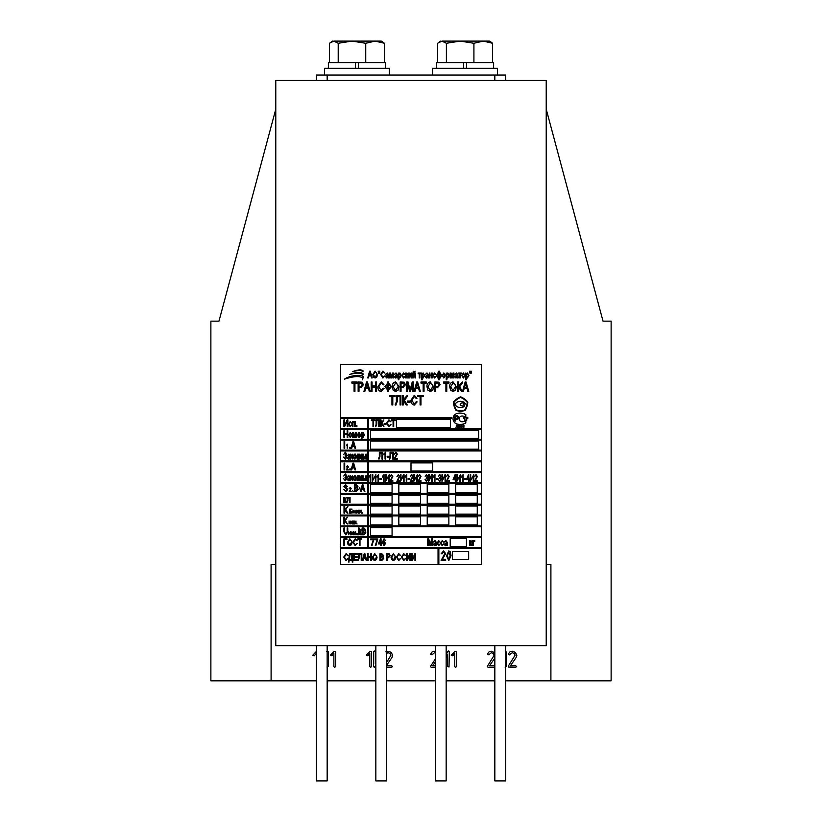 <?xml version="1.0" encoding="UTF-8"?>
<svg xmlns="http://www.w3.org/2000/svg" width="822" height="822" viewBox="0 0 822 822"><rect width="100%" height="100%" fill="white"/><g stroke="black" fill="none" stroke-linecap="round" stroke-linejoin="round"><path stroke-width="1.23" d="M546.219 564.55L550.904 564.55L550.904 680.832L611.126 680.832L611.126 321.145L603.019 321.145L546.219 109.192M275.781 109.192L218.981 321.145L210.874 321.145L210.874 680.832L271.096 680.832L271.096 564.55L275.781 564.55M271.096 680.832L316.347 680.832M327.166 680.832L375.839 680.832M386.659 680.832L435.341 680.832M446.161 680.832L494.834 680.832M505.653 680.832L550.904 680.832M275.781 80.453L275.781 645.681L546.219 645.681L546.219 80.453L275.781 80.453M316.501 667.197L316.234 653.449L314.261 655.812L312.75 655.247L316.347 651.435M326.724 651.507L327.475 650.983L328.43 651.836L328.43 666.426L326.951 667.032M335.623 651.918L335.623 666.58L334.636 667.372L333.876 666.58L333.876 653.449L331.903 655.812L330.393 655.247L334.061 651.363L335.623 651.918M371.554 651.918L371.554 666.58L370.578 667.372L369.818 666.58L369.818 653.449L367.835 655.812L366.335 655.247L369.992 651.363L371.554 651.918M375.839 665.204L374.257 667.31L373.517 666.457L373.517 651.764L374.277 650.983L375.264 651.764L375.264 663.611L375.839 662.213M386.659 665.789L391.529 665.789L392.536 666.55L391.529 667.31L386.659 667.31M385.816 651.836L388.015 651.199L391.19 652.349L392.68 655.278L391.889 657.621L386.659 665.245M386.659 662.368L390.943 655.226L390.08 653.469L388.107 652.719L386.659 653.284M435.341 661.916L432.68 665.789L435.341 665.789M435.341 652.853L434.499 652.719L431.951 654.826L430.594 654.189L432.208 651.836L435.341 651.271M435.341 667.31L431.19 667.31L430.42 666.488L435.341 658.967M446.161 654.99L447.61 651.507L448.36 650.983L449.315 651.836L449.018 667.012L447.569 666.416L447.569 654.538L446.161 657.949M456.498 651.918L456.498 666.58L455.522 667.372L454.761 666.58L454.761 653.449L452.778 655.812L451.278 655.247L454.936 651.363L456.498 651.918M494.834 667.31L488.032 667.31L487.261 666.488L494.186 655.226L493.323 653.469L491.351 652.719L488.802 654.826L487.477 653.952L489.059 651.836L491.248 651.199L494.834 652.73M494.834 658.052L489.532 665.789L494.834 665.789M505.211 650.983L506.167 651.836L506.167 666.426L505.181 667.197M516.678 666.55L515.682 667.31L508.386 667.063L508.253 666.159L515.096 655.226L514.233 653.469L512.26 652.719L509.208 654.959L508.386 653.952L509.969 651.836L512.157 651.199L515.343 652.349L516.833 655.278L516.041 657.621L510.441 665.789L515.682 665.789L516.678 666.55M505.653 645.681L505.653 780.9L494.834 780.9L494.834 645.681M327.166 645.681L327.166 780.9L316.347 780.9L316.347 645.681M386.659 645.681L386.659 780.9L375.839 780.9L375.839 645.681M446.161 645.681L446.161 780.9L435.341 780.9L435.341 645.681M316.347 80.453L316.347 75.038L505.653 75.038L505.653 80.453M365.739 62.595L365.739 43.278L375.089 41.1L384.429 43.278L382.549 41.85L384.429 43.278L382.549 41.85L384.429 43.278L384.429 62.595M338.212 62.595L338.212 43.278L351.98 41.1L365.739 43.278M358.33 68.277L358.33 62.595L355.494 62.595L355.494 68.277M329.386 62.595L329.386 43.278L333.804 41.1L338.212 43.278M333.804 41.1L381.254 41.1L382.549 41.85M358.33 62.595L385.446 62.595L385.446 68.277M328.379 68.277L328.379 62.595L355.494 62.595M324.454 75.038L324.454 68.277L389.361 68.277L389.361 75.038M455.665 417.658A0.914 0.914 0 0 1 456.58 416.744A0.914 0.914 0 0 1 457.494 417.658A0.914 0.914 0 0 1 456.128 418.439L456.128 419.549A1.952 1.952 0 0 0 458.512 417.956A1.952 1.952 0 0 0 456.734 415.706A1.952 1.952 0 0 0 454.628 417.658L454.628 420.391A0.688 0.688 0 0 0 455.676 420.987L455.676 417.679A0.914 0.914 0 0 1 455.665 417.658M459.2 418.891A2.877 2.877 0 0 1 462.467 416.035A7.059 7.059 0 0 1 465.797 417.062L465.797 414.637A11.344 11.344 0 0 0 457.166 413.466A5.435 5.435 0 0 0 457.166 424.029A11.344 11.344 0 0 0 465.797 422.97L465.797 420.556A7.059 7.059 0 0 1 462.467 421.748A2.877 2.877 0 0 1 459.2 418.891M455.624 404.424A2.476 2.476 0 0 0 457.083 406.685A7.429 7.429 0 0 0 464.235 406.52L464.235 405.678A3.709 3.709 0 0 1 460.998 405.565A1.223 1.223 0 0 1 460.998 403.283A3.709 3.709 0 0 1 464.235 403.17L464.235 402.338A7.429 7.429 0 0 0 457.083 402.174A2.476 2.476 0 0 0 455.624 404.424M362.42 379.785L362.841 378.264C360.334 375.757 354.231 376.044 344.51 379.148C349.175 375.315 363.971 373.887 363.232 377.339L362.42 379.785M363.221 370.989C361.649 369.325 358.022 369.551 352.34 371.688C358.217 370.177 361.721 370.167 362.862 371.657L363.221 370.989M363.314 374.072C361.259 371.688 356.717 371.811 349.699 374.442C357.015 372.613 361.423 372.756 362.944 374.883L363.314 374.072M340.688 483.408L340.688 564.55L481.312 564.55L481.312 364.413L340.688 364.413L340.688 483.408L367.732 483.408L367.732 493.416L340.688 493.416M368.369 377.935L367.732 377.935L369.602 371.174L370.249 371.174L372.212 377.935L371.565 377.935L371.03 375.921L368.903 375.921L368.369 377.935M369.109 375.13L370.825 375.13L369.972 371.883L369.109 375.13M373.342 376.969L372.736 374.647L375.109 371.092L377.473 374.565L376.866 376.99L375.109 378.028L373.342 376.969M373.352 374.657L375.099 377.236L376.856 374.544L376.599 373.013L375.109 371.883L373.352 374.657M378.654 373.548L378.182 371.174L378.788 371.174L378.654 373.548M379.702 373.548L379.23 371.174L379.846 371.174L379.702 373.548M382.908 377.236L385.025 375.746L382.929 378.028L380.637 374.513L382.98 371.092L384.943 373.106L382.96 371.883L381.254 374.513L382.908 377.236M388.272 377.935L388.097 377.257L386.782 378.028L385.549 376.651L388.097 374.781L387.224 373.64L385.641 374.421L387.306 372.931L388.714 374.781L388.888 377.935L388.272 377.935M388.097 375.479L386.165 376.61L386.926 377.319L388.097 375.479M389.597 377.935L389.597 373.024L390.573 373.024L391.478 376.969L392.526 373.024L393.461 373.024L393.461 377.935L392.844 377.935L392.844 373.897L391.765 377.935L391.159 377.935L390.203 373.815L390.203 377.935L389.597 377.935M396.964 377.935L396.79 377.257L395.474 378.028L394.241 376.651L396.79 374.781L395.916 373.64L394.334 374.421L395.999 372.931L397.406 374.781L397.581 377.935L396.964 377.935M396.79 375.479L394.858 376.61L395.618 377.319L396.79 375.479M398.896 379.785L398.29 379.785L398.29 373.024L398.814 373.733L399.872 372.931L401.444 375.438L399.862 378.028L398.896 377.39L398.896 379.785M398.793 375.52L399.811 377.319L400.828 375.469L399.811 373.64L398.793 375.52M403.52 377.319L405.051 376.178L403.52 378.028L401.886 375.479L403.53 372.931L404.958 374.513L403.53 373.64L402.503 375.459L403.52 377.319M405.657 377.935L405.657 373.024L406.274 373.024L406.274 375.13L408.123 373.024L406.849 375.356L408.298 377.935L407.62 377.935L406.274 375.572L406.274 377.935L405.657 377.935M408.74 377.935L408.74 373.024L409.346 373.024L409.346 376.753L411.051 373.024L411.719 373.024L411.719 377.935L411.103 377.935L411.103 374.205L409.397 377.935L408.74 377.935M412.603 377.935L412.603 373.024L413.209 373.024L413.209 376.753L414.915 373.024L415.583 373.024L415.583 377.935L414.966 377.935L414.966 374.205L413.261 377.935L412.603 377.935M414.113 371.791L415.141 371.174L414.134 372.407L413.127 371.174L414.113 371.791M418.131 373.722L418.131 373.024L421.028 373.024L421.028 373.722L419.888 373.722L419.888 377.935L419.271 377.935L419.271 373.722L418.131 373.722M422.169 379.785L421.552 379.785L421.552 373.024L422.076 373.733L423.145 372.931L424.717 375.438L423.125 378.028L422.169 377.39L422.169 379.785M422.066 375.52L423.083 377.319L424.101 375.469L423.083 373.64L422.066 375.52M427.964 377.935L427.789 377.257L426.474 378.028L425.241 376.651L427.789 374.781L426.906 373.64L425.334 374.421L426.998 372.931L428.406 374.781L428.581 377.935L427.964 377.935M427.789 375.479L425.858 376.61L426.618 377.319L427.789 375.479M429.279 377.935L429.279 373.024L429.896 373.024L429.896 375.038L431.653 375.038L431.653 373.024L432.269 373.024L432.269 377.935L431.653 377.935L431.653 375.746L429.896 375.746L429.896 377.935L429.279 377.935M434.509 377.319L436.04 376.178L434.509 378.028L432.886 375.479L434.53 372.931L435.958 374.513L434.53 373.64L433.492 375.459L434.509 377.319M439.38 375.551L440.16 377.319L441.044 375.438L440.181 373.64L439.38 375.551M438.763 373.537L438.763 371.174L439.38 371.174L439.38 373.537L440.284 372.931L441.661 375.469L440.263 378.028L439.38 377.473L439.38 379.785L438.763 379.785L438.763 377.473L437.89 378.028L436.482 375.428L437.89 372.931L438.763 373.537M437.099 375.479L437.982 377.319L438.773 375.541L437.941 373.64L437.099 375.479M443.818 378.028L442.102 375.479L443.818 372.931L445.524 375.428L443.818 378.028M442.719 375.479L443.829 377.319L444.908 375.479L443.798 373.64L442.719 375.479M446.839 379.785L446.233 379.785L446.233 373.024L446.757 373.733L447.815 372.931L449.387 375.438L447.805 378.028L446.839 377.39L446.839 379.785M446.736 375.52L447.754 377.319L448.771 375.469L447.754 373.64L446.736 375.52M450.096 377.935L450.096 373.024L451.062 373.024L451.977 376.969L453.025 373.024L453.96 373.024L453.96 377.935L453.343 377.935L453.343 373.897L452.264 377.935L451.658 377.935L450.703 373.815L450.703 377.935L450.096 377.935M457.464 377.935L457.289 377.257L455.974 378.028L454.741 376.651L457.289 374.781L456.416 373.64L454.833 374.421L456.498 372.931L457.905 374.781L458.08 377.935L457.464 377.935M457.289 375.479L455.357 376.61L456.118 377.319L457.289 375.479M458.522 373.722L458.522 373.024L461.419 373.024L461.419 373.722L460.279 373.722L460.279 377.935L459.662 377.935L459.662 373.722L458.522 373.722M463.392 378.028L461.687 375.479L463.392 372.931L465.108 375.428L463.392 378.028M462.293 375.479L463.413 377.319L464.492 375.479L463.382 373.64L462.293 375.479M466.423 379.785L465.807 379.785L465.807 373.024L466.331 373.733L467.399 372.931L468.972 375.438L467.379 378.028L466.423 377.39L466.423 379.785M466.321 375.52L467.338 377.319L468.355 375.469L467.338 373.64L466.321 375.52M470.061 373.548L469.588 371.174L470.194 371.174L470.061 373.548M471.109 373.548L470.636 371.174L471.253 371.174L471.109 373.548M354.94 391.457L354.087 391.457L354.087 383.103L351.867 383.103L351.867 381.994L357.159 381.994L357.159 383.103L354.94 383.103L354.94 391.457M358.998 391.457L358.145 391.457L358.145 381.994L362.112 382.179L363.427 384.737L360.796 387.645L358.998 387.645L358.998 391.457M358.998 386.546L360.868 386.546L362.564 384.788L360.848 383.103L358.998 383.103L358.998 386.546M364.824 391.457L363.92 391.457L366.54 381.994L367.444 381.994L370.188 391.457L369.284 391.457L368.544 388.631L365.564 388.631L364.824 391.457M365.852 387.522L368.246 387.522L367.054 382.98L365.852 387.522M372.027 391.457L371.174 391.457L371.174 381.994L372.027 381.994L372.027 385.929L375.716 385.929L375.716 381.994L376.579 381.994L376.579 391.457L375.716 391.457L375.716 387.039L372.027 387.039L372.027 391.457M381.12 390.481L383.216 388.138L384.08 388.385L381.141 391.58C378.798 390.964 377.73 389.32 377.935 386.669L381.213 381.87L383.956 384.696L383.093 384.943L381.182 382.98L378.788 386.669L381.12 390.481M388.631 384.203L388.631 389.001L390.594 386.607L388.631 384.203M384.819 386.597L387.768 383.103L387.768 381.994L388.631 381.994L388.631 383.103L391.457 386.597L388.631 390.111L388.631 391.457L387.768 391.457L387.768 390.111L384.819 386.597M387.768 384.203L385.672 386.607L387.768 389.001L387.768 384.203M393.163 390.101L392.31 386.854C392.125 384.172 393.235 382.507 395.639 381.87L398.958 386.741L398.095 390.142L395.639 391.58L393.163 390.101M393.173 386.864L395.629 390.481L398.095 386.71L397.725 384.573L395.649 382.98L393.173 386.864M401.044 391.457L400.18 391.457L400.18 381.994L404.157 382.179L405.472 384.737L402.842 387.645L401.044 387.645L401.044 391.457M401.044 386.546L402.914 386.546L404.609 384.788L402.893 383.103L401.044 383.103L401.044 386.546M407.558 391.457L406.695 391.457L406.695 381.994L408.061 381.994L410.075 390.101L412.223 381.994L413.456 381.994L413.456 391.457L412.603 391.457L412.603 383.494L410.486 391.457L409.654 391.457L407.558 383.031L407.558 391.457M414.976 391.457L414.072 391.457L416.692 381.994L417.597 381.994L420.34 391.457L419.446 391.457L418.696 388.631L415.716 388.631L414.976 391.457M416.014 387.522L418.408 387.522L417.206 382.98L416.014 387.522M424.029 391.457L423.166 391.457L423.166 383.103L420.956 383.103L420.956 381.994L426.248 381.994L426.248 383.103L424.029 383.103L424.029 391.457M427.83 390.101L426.978 386.854C426.793 384.172 427.902 382.507 430.307 381.87L433.615 386.741L432.762 390.142L430.296 391.58L427.83 390.101M427.841 386.864L430.296 390.481L432.762 386.71L432.393 384.573L430.307 382.98L427.841 386.864M435.711 391.457L434.848 391.457L434.848 381.994L438.825 382.179L440.13 384.737L437.51 387.645L435.711 387.645L435.711 391.457M435.711 386.546L437.571 386.546L439.277 384.788L437.561 383.103L435.711 383.103L435.711 386.546M446.767 391.457L445.914 391.457L445.914 383.103L443.695 383.103L443.695 381.994L448.987 381.994L448.987 383.103L446.767 383.103L446.767 391.457M450.569 390.101L449.726 386.854C449.531 384.172 450.641 382.507 453.045 381.87L456.364 386.741L455.501 390.142L453.045 391.58L450.569 390.101M450.579 386.864L453.035 390.481L455.501 386.71L455.131 384.573L453.056 382.98L450.579 386.864M457.587 391.457L457.587 381.994L458.45 381.994L458.45 386.176L462.385 381.994L462.385 383.103L459.59 386.772L462.509 391.457L461.532 391.457L458.553 387.285L458.45 391.457L457.587 391.457M463.413 391.457L462.519 391.488L465.129 381.994L466.033 381.994L468.776 391.457L467.872 391.457L467.132 388.631L464.153 388.631L463.413 391.457M465.242 384.768L464.44 387.522L466.834 387.522L465.642 382.98L465.242 384.768M392.803 404.979L391.95 404.979L391.95 396.625L389.731 396.625L389.731 395.516L395.022 395.516L395.022 396.625L392.803 396.625L392.803 404.979M396.368 402.174L396.368 395.516L400.92 395.516L400.92 404.979L400.057 404.979L400.057 396.625L397.232 396.625L397.232 401.485L395.885 405.102L395.146 404.979L395.31 403.879L396.368 402.174M402.4 404.979L402.4 395.516L403.253 395.516L403.253 399.698L407.188 395.516L407.188 396.625L404.403 400.293L407.311 404.979L406.335 404.979L403.366 400.807L403.253 404.979L402.4 404.979M410.137 402.153L407.558 402.153L407.558 401.054L410.137 401.054L410.137 402.153M414.185 404.003L416.281 401.66L417.144 401.907L414.206 405.102C411.873 404.486 410.805 402.842 411 400.191L414.278 395.392L417.021 398.218L416.158 398.465L414.247 396.502L411.863 400.191L414.185 404.003M420.956 404.979L420.093 404.979L420.093 396.625L417.884 396.625L417.884 395.516L423.166 395.516L423.166 396.625L420.956 396.625L420.956 404.979M340.688 537.496L367.732 537.496L367.732 547.503L340.688 547.503M340.688 548.315L438.044 548.315L438.044 564.55M438.856 564.55L438.856 548.315L481.312 548.315M481.312 547.503L368.544 547.503L368.544 537.496L481.312 537.496M481.312 536.684L368.544 536.684L368.544 526.686L481.312 526.686M481.312 525.875L368.544 525.875L368.544 515.867L481.312 515.867M481.312 515.055L368.544 515.055L368.544 505.047L481.312 505.047M481.312 504.235L368.544 504.235L368.544 494.228L481.312 494.228M481.312 493.416L368.544 493.416L368.544 483.408L481.312 483.408M481.312 482.596L368.544 482.596L368.544 472.599L481.312 472.599M481.312 471.787L368.544 471.787L368.544 461.779L481.312 461.779M481.312 460.967L368.544 460.967L368.544 450.959L481.312 450.959M481.312 450.148L368.544 450.148L368.544 440.14L481.312 440.14M481.312 439.328L368.544 439.328L368.544 429.32L481.312 429.32M481.312 428.509L368.544 428.509L368.544 418.501L451.566 418.501L451.566 417.689L340.688 417.689M340.688 418.501L367.732 418.501L367.732 428.509L340.688 428.509M340.688 429.32L367.732 429.32L367.732 439.328L340.688 439.328M340.688 440.14L367.732 440.14L367.732 450.148L340.688 450.148M340.688 450.959L367.732 450.959L367.732 460.967L340.688 460.967M340.688 461.779L367.732 461.779L367.732 471.787L340.688 471.787M340.688 472.599L367.732 472.599L367.732 482.596L340.688 482.596M340.688 494.228L367.732 494.228L367.732 504.235L340.688 504.235M340.688 505.047L367.732 505.047L367.732 515.055L340.688 515.055M340.688 515.867L367.732 515.867L367.732 525.875L340.688 525.875M340.688 526.686L367.732 526.686L367.732 536.684L340.688 536.684M343.915 426.618L343.915 419.857L344.531 419.857L344.531 425.334L347.182 419.857L347.87 419.857L347.87 426.618L347.254 426.618L347.254 421.141L344.593 426.618L343.915 426.618M350.203 426.002L351.734 424.861L350.203 426.71L348.569 424.152L350.213 421.614L351.641 423.196L350.213 422.313L349.186 424.142L350.203 426.002M352.35 426.618L352.35 421.696L355.248 421.696L355.248 426.618L354.631 426.618L354.631 422.405L352.957 422.405L352.957 426.618L352.35 426.618M356.912 426.618L356.296 426.618L356.296 425.652L356.912 425.652L356.912 426.618M373.599 426.618L372.983 426.618L372.983 420.648L371.4 420.648L371.4 419.857L375.171 419.857L375.171 420.648L373.599 420.648L373.599 426.618M376.137 424.614L376.137 419.857L379.394 419.857L379.394 426.618L378.778 426.618L378.778 420.648L376.753 420.648L376.753 424.121L375.788 426.71L375.377 425.827L376.137 424.614M380.442 426.618L380.442 419.857L381.059 419.857L381.059 422.847L383.864 419.857L381.881 423.268L383.956 426.618L381.131 423.628L381.059 426.618L380.442 426.618M385.97 424.594L384.131 424.594L384.131 423.813L385.97 423.813L385.97 424.594M388.868 425.919L390.984 424.419L388.878 426.71L386.587 423.196L388.94 419.765L390.892 421.789L388.909 420.556L387.203 423.196L388.868 425.919M393.707 426.618L393.091 426.618L393.091 420.648L391.508 420.648L391.508 419.857L395.279 419.857L395.279 420.648L393.707 420.648L393.707 426.618M344.531 437.438L343.915 437.438L343.915 430.677L344.531 430.677L344.531 433.482L347.161 433.482L347.161 430.677L347.778 430.677L347.778 437.438L347.161 437.438L347.161 434.273L344.531 434.273L344.531 437.438M350.285 437.52L348.569 434.982L350.285 432.434L351.991 434.93L350.285 437.52M349.186 434.972L350.295 436.821L351.384 434.972L350.264 433.132L349.186 434.972M352.7 437.438L352.7 432.516L353.676 432.516L354.58 436.472L355.628 432.516L356.563 432.516L356.563 437.438L355.947 437.438L355.947 433.4L354.868 437.438L354.261 437.438L353.316 433.307L353.316 437.438L352.7 437.438M358.998 436.821L360.601 435.948L358.998 437.52L357.262 435.023L359.009 432.434L360.694 434.941L357.878 435.157L358.998 436.821M359.009 433.132L357.919 434.448L360.077 434.448L359.009 433.132M362.009 439.277L361.392 439.277L361.392 432.516L361.916 433.225L362.985 432.434L364.547 434.941L362.964 437.52L362.009 436.883L362.009 439.277M361.906 435.023L362.923 436.821L363.941 434.961L362.913 433.132L361.906 435.023M344.706 448.257L344.089 448.257L344.089 441.496L344.706 441.496L344.706 448.257M350.419 448.257L349.802 448.257L349.802 447.291L350.419 447.291L350.419 448.257M351.765 448.257L351.117 448.257L352.987 441.496L353.635 441.496L355.597 448.257L354.95 448.257L354.416 446.233L352.289 446.233L351.765 448.257M352.494 445.442L354.21 445.442L353.357 442.195L352.494 445.442M347.583 444.147L347.213 448.257L347.213 445.041L346.483 445.195L347.583 444.147M345.291 459.159L343.647 457.104L345.312 458.368L346.37 457.166L344.973 455.994L346.196 454.104L345.312 453.014L343.74 454.402L345.312 452.223L346.73 454.063L346.196 455.532L346.905 457.145L345.291 459.159M349.802 459.066L349.627 458.399L348.436 459.159L347.336 457.782L349.627 455.912L348.826 454.772L347.429 455.563L348.908 454.063L350.151 455.912L350.326 459.066L349.802 459.066M349.627 456.611L347.87 457.741L348.559 458.46L349.627 456.611M352.258 454.155L352.782 456.261L354.539 454.155L353.326 456.487L354.631 459.066L352.782 456.703L352.782 459.066L352.258 456.703L350.419 459.066L351.713 456.487L350.501 454.155L352.258 456.261L352.258 454.155M355.063 459.066L355.063 454.155L355.597 454.155L355.597 457.926L357.611 454.155L357.611 459.066L357.087 459.066L357.087 455.296L355.063 459.066M358.495 459.066L358.495 454.155L359.306 454.155L360.2 458.101L361.135 454.155L361.916 454.155L361.916 459.066L361.392 459.066L361.392 455.028L359.964 459.066L359.019 454.946L359.019 459.066L358.495 459.066M362.708 459.066L362.708 454.155L363.232 454.155L363.232 456.087L365.338 457.587L364.064 459.066L362.708 459.066M363.232 458.368L364.814 457.587L363.232 456.785L363.232 458.368M366.396 459.066L365.872 459.066L365.872 454.155L366.396 454.155L366.396 459.066M344.706 469.886L344.089 469.886L344.089 463.125L344.706 463.125L344.706 469.886M350.419 469.886L349.802 469.886L349.802 468.92L350.419 468.92L350.419 469.886M351.765 469.886L351.117 469.886L352.987 463.125L353.635 463.125L355.597 469.886L354.95 469.886L354.416 467.872L352.289 467.872L351.765 469.886M352.494 467.081L354.21 467.081L353.357 463.834L352.494 467.081M346.853 469.413L348.425 469.886L346.268 469.886L348.004 466.906L347.387 466.197L346.319 466.988L347.398 465.776L348.425 466.917L346.853 469.413M345.291 480.798L343.647 478.733L345.312 480.007L346.37 478.805L344.973 477.633L346.196 475.743L345.312 474.643L343.74 476.03L345.312 473.862L346.73 475.702L346.196 477.171L346.905 478.784L345.291 480.798M349.802 480.706L349.627 480.027L348.436 480.798L347.336 479.411L349.627 477.541L348.826 476.4L347.429 477.192L348.908 475.702L350.151 477.551L350.326 480.706L349.802 480.706M349.627 478.25L347.87 479.38L348.559 480.089L349.627 478.25M352.258 475.794L352.782 477.901L354.539 475.794L353.326 478.127L354.631 480.706L352.782 478.332L352.782 480.706L352.258 478.332L350.419 480.706L351.713 478.127L350.501 475.794L352.258 477.901L352.258 475.794M355.063 480.706L355.063 475.794L355.597 475.794L355.597 479.565L357.611 475.794L357.611 480.706L357.087 480.706L357.087 476.935L355.063 480.706M358.495 480.706L358.495 475.794L359.306 475.794L360.2 479.74L361.135 475.794L361.916 475.794L361.916 480.706L361.392 480.706L361.392 476.668L359.964 480.706L359.019 476.575L359.019 480.706L358.495 480.706M362.708 480.706L362.708 475.794L363.232 475.794L363.232 477.726L365.338 479.226L364.064 480.706L362.708 480.706M363.232 480.007L364.814 479.226L363.232 478.425L363.232 480.007M366.396 480.706L365.872 480.706L365.872 475.794L366.396 475.794L366.396 480.706M345.774 491.618L343.74 489.326L345.836 490.826L347.079 489.665L343.915 486.532L345.661 484.672L347.511 486.696L345.682 485.463L344.726 487.241L346.761 488.042L347.696 489.655L345.774 491.618M353.131 491.525L352.525 490.559L353.131 491.525M354.981 487.569L356.779 487.508L357.354 486.573L354.981 485.555L354.981 487.569M356.265 491.525L354.364 491.525L354.364 484.764L356.275 484.764L357.96 486.46L357.303 487.878L358.145 489.542L356.265 491.525M354.981 490.734L356.923 490.652L357.529 489.542L354.981 488.36L354.981 490.734M361.063 491.525L360.426 491.525L362.297 484.764L362.944 484.764L364.906 491.525L364.259 491.525L363.725 489.501L361.598 489.501L361.063 491.525M361.803 488.71L363.519 488.71L362.666 485.463L361.803 488.71M349.73 491.053L351.148 491.525L349.206 491.525L350.778 488.545L350.213 487.836L349.258 488.628L350.223 487.415L351.148 488.556L349.73 491.053M343.832 502.345L343.832 497.423L344.439 497.423L344.439 499.529L346.288 497.423L345.014 499.755L346.463 502.345L345.785 502.345L344.439 499.971L344.439 502.345L343.832 502.345M347.254 500.66L347.254 497.423L350.059 497.423L350.059 502.345L349.442 502.345L349.442 498.132L347.87 498.132L347.87 500.547L347.048 502.345L346.545 501.636L347.254 500.66M344.007 513.164L344.007 506.403L344.706 506.403L344.706 509.383L347.87 506.403L345.641 509.815L347.953 513.164L347.172 513.164L344.788 510.174L344.706 513.164L344.007 513.164M349.72 513.164L349.72 509.106L352.063 509.106L350.244 509.568L350.244 510.822L352.433 511.972L351.128 513.164L349.72 513.164M350.244 512.692L351.908 511.983L350.244 511.284L350.244 512.692M352.998 513.164L352.998 510.195L353.47 511.397L354.611 511.397L355.083 510.195L355.083 513.164L354.611 511.859L353.47 511.859L352.998 513.164M356.851 513.216L355.649 511.674L356.851 510.143L358.043 511.633L356.851 513.216M356.121 511.674L356.851 512.743L357.58 511.664L356.851 510.616L356.121 511.674M358.618 513.164L358.618 510.195L359.378 510.195L359.985 512.568L360.642 510.195L361.372 510.195L361.372 513.164L360.909 510.77L359.717 513.164L359.08 510.657L358.618 513.164M362.677 513.164L362.204 512.64L362.677 513.164M343.915 523.974L343.915 517.213L344.531 517.213L344.531 520.203L347.336 517.213L345.353 520.624L347.429 523.974L344.603 520.994L344.531 523.974L343.915 523.974M349.042 523.974L349.042 521.025L349.412 522.237L350.47 522.237L350.84 521.025L350.84 523.974L350.47 522.658L349.412 522.658L349.042 523.974M352.227 524.035L351.2 522.504L352.227 520.973L353.255 522.473L352.227 524.035M351.569 522.504L352.237 523.614L352.885 522.504L352.217 521.395L351.569 522.504M353.676 523.974L353.676 521.025L354.261 521.025L354.816 523.398L355.998 521.025L355.998 523.974L355.628 521.559L354.621 523.974L354.046 521.497L353.676 523.974M357.056 523.974L356.686 523.398L357.056 523.974M347.161 531.926L347.161 528.032L347.778 528.032L347.778 531.926L345.857 534.886L343.915 531.926L343.915 528.032L344.531 528.032L344.531 531.926L345.805 534.095L347.161 531.926M357.354 534.793L356.738 534.793L356.738 533.827L357.354 533.827L357.354 534.793M359.111 534.793L358.495 534.793L358.495 528.032L359.111 528.032L359.111 531.772L360.498 529.882L361.3 529.882L359.954 531.7L361.433 534.793L360.735 534.793L359.533 532.276L359.111 534.793M362.708 530.848L364.506 530.776L365.081 529.841L362.708 528.823L362.708 530.848M363.992 534.793L362.091 534.793L362.091 528.032L364.002 528.032L365.687 529.738L365.03 531.156L365.872 532.81L363.992 534.793M362.708 534.002L364.649 533.92L365.256 532.82L362.708 531.639L362.708 534.002M348.723 534.793L348.723 531.844L349.083 533.057L350.141 533.057L350.511 531.844L350.511 534.793L350.141 533.478L349.083 533.478L348.723 534.793M351.908 534.845L350.881 533.324L351.908 531.793L352.936 533.293L351.908 534.845M351.251 533.324L351.919 534.423L352.566 533.324L351.898 532.214L351.251 533.324M353.357 534.793L353.357 531.844L353.943 531.844L354.488 534.218L355.669 531.844L355.669 534.793L355.299 532.368L354.292 534.793L353.727 532.317L353.357 534.793M343.915 545.613L343.915 538.852L346.987 538.852L346.987 539.643L344.531 539.643L344.531 545.613L343.915 545.613M348.035 544.637L347.429 542.325L349.802 538.77L352.165 542.243L351.559 544.667L349.802 545.705L348.035 544.637M348.045 542.335L349.792 544.914L351.559 542.222L351.292 540.691L349.802 539.551L348.045 542.335M355.145 544.914L357.262 543.414L355.166 545.705L352.874 542.191L355.217 538.77L357.18 540.784L355.196 539.551L353.491 542.191L355.145 544.914M359.985 545.613L359.368 545.613L359.368 539.643L357.786 539.643L357.786 538.852L361.567 538.852L361.567 539.643L359.985 539.643L359.985 545.613M346.011 559.782L348.127 558.292L346.031 560.573L343.74 557.059L346.083 553.638L348.045 555.662L346.062 554.429L344.356 557.059L346.011 559.782M349.36 554.716L349.36 553.73L352.433 553.73L352.874 562.073L352.258 562.073L352.258 560.491L349.011 560.491L349.011 562.073L348.394 562.073L349.36 554.716M351.816 559.7L351.816 554.521L349.977 554.521L349.442 559.7L351.816 559.7M357.354 560.491L353.666 560.491L353.666 553.73L357.262 553.73L357.262 554.521L354.282 554.521L354.282 556.628L357.087 556.628L357.087 557.419L354.282 557.419L354.282 559.7L357.354 559.7L357.354 560.491M358.577 558.477L358.577 553.73L361.824 553.73L361.824 560.491L361.218 560.491L361.218 554.521L359.193 554.521L359.193 557.984L358.228 560.573L357.817 559.7L358.577 558.477M362.995 560.491L362.358 560.491L364.228 553.73L364.876 553.73L366.838 560.491L366.191 560.491L365.656 558.467L363.53 558.467L362.995 560.491M363.735 557.676L365.451 557.676L364.598 554.429L363.735 557.676M368.153 560.491L367.537 560.491L367.537 553.73L368.153 553.73L368.153 556.535L370.784 556.535L370.784 553.73L371.4 553.73L371.4 560.491L370.784 560.491L370.784 557.326L368.153 557.326L368.153 560.491M372.972 559.515L372.366 557.193L374.74 553.638L377.103 557.111L376.497 559.546L374.74 560.573L372.972 559.515M372.983 557.203L374.729 559.782L376.497 557.09L376.229 555.569L374.74 554.429L372.983 557.203M380.535 556.535L382.333 556.473L382.898 555.538L380.535 554.521L380.535 556.535M381.819 560.491L379.918 560.491L379.918 553.73L381.829 553.73L383.514 555.425L382.857 556.843L383.689 558.498L381.819 560.491M380.535 559.7L382.466 559.618L383.073 558.508L380.535 557.326L380.535 559.7M387.121 560.491L386.504 560.491L386.504 553.73L389.34 553.853L390.275 555.682L388.405 557.768L387.121 557.768L387.121 560.491M387.121 556.977L388.446 556.977L389.659 555.723L388.436 554.521L387.121 554.521L387.121 556.977M391.591 559.515L390.984 557.193L393.358 553.638L395.721 557.111L395.115 559.546L393.348 560.573L391.591 559.515M391.591 557.203L393.348 559.782L395.105 557.09L394.848 555.569L393.358 554.429L391.591 557.203M398.701 559.782L400.817 558.292L398.721 560.573L396.42 557.059L398.773 553.638L400.725 555.662L398.742 554.429L397.036 557.059L398.701 559.782M403.705 559.782L405.821 558.292L403.725 560.573L401.434 557.059L403.777 553.638L405.729 555.662L403.746 554.429L402.04 557.059L403.705 559.782M406.613 560.491L406.613 553.73L407.229 553.73L407.229 559.196L409.88 553.73L410.558 553.73L410.558 560.491L409.942 560.491L409.942 555.004L407.291 560.491L406.613 560.491M411.617 560.491L411.617 553.73L412.233 553.73L412.233 559.196L414.884 553.73L415.562 553.73L415.562 560.491L414.956 560.491L414.956 555.004L412.295 560.491L411.617 560.491M442.349 559.381L445.668 559.381L445.668 560.491L441.116 560.491L444.805 553.535L443.479 551.881L442.102 553.853L441.239 553.73L443.51 550.904L445.668 553.555L442.349 559.381M448.791 560.614L446.531 555.754L448.802 550.904L450.384 551.901L451.073 555.754L448.791 560.614M447.384 555.754L448.822 559.628L450.209 555.754L448.771 551.881L447.384 555.754M373.332 539.735L370.701 539.735L370.701 538.944L373.948 538.944L372.017 545.613L371.4 545.613L373.332 539.735M377.195 539.735L374.565 539.735L374.565 538.944L377.812 538.944L375.88 545.613L375.264 545.613L377.195 539.735M381.059 545.613L380.452 545.613L380.452 543.948L378.254 543.948L380.535 538.77L381.059 538.77L381.059 543.157L381.768 543.157L381.059 545.613M378.86 543.157L380.452 543.157L380.452 540.095L378.86 543.157M384.059 538.77L385.456 540.434L383.977 539.468L382.826 542.088L384.049 541.225L385.539 543.404L384.008 545.705L382.292 542.407L384.059 538.77M382.908 543.383L383.966 544.996L384.922 543.434L383.925 541.924L382.908 543.383M428.365 545.613L427.759 545.613L427.759 538.852L428.735 538.852L430.173 544.637L431.704 538.852L432.588 538.852L432.588 545.613L431.971 545.613L431.971 539.92L430.461 545.613L429.865 545.613L428.365 539.592L428.365 545.613M436.009 545.613L435.835 544.935L434.509 545.705L433.286 544.318L435.835 542.448L434.951 541.308L433.369 542.099L435.043 540.609L436.451 542.458L436.626 545.613L436.009 545.613M435.835 543.157L433.903 544.287L434.663 544.996L435.835 543.157M438.691 544.996L440.222 543.856L438.691 545.705L437.057 543.147L438.701 540.609L440.13 542.191L438.712 541.308L437.674 543.137L438.691 544.996M442.205 544.996L443.736 543.856L442.205 545.705L440.571 543.147L442.215 540.609L443.644 542.191L442.226 541.308L441.188 543.137L442.205 544.996M446.891 545.613L446.716 544.935L445.401 545.705L444.178 544.318L446.716 542.448L445.843 541.308L444.26 542.099L445.925 540.609L447.332 542.458L447.507 545.613L446.891 545.613M446.716 543.157L444.784 544.287L445.545 544.996L446.716 543.157M396.41 419.456L396.41 427.563L450.497 427.563L450.497 419.456L396.41 419.456M370.434 430.266L370.434 438.383L478.62 438.383L478.62 430.266L370.434 430.266M370.434 441.085L370.434 449.202L478.62 449.202L478.62 441.085L370.434 441.085M370.434 484.353L370.434 492.47L392.073 492.47L392.073 484.353L370.434 484.353M398.834 484.353L398.834 492.47L420.463 492.47L420.463 484.353L398.834 484.353M427.224 484.353L427.224 492.47L448.863 492.47L448.863 484.353L427.224 484.353M455.624 484.353L455.624 492.47L477.263 492.47L477.263 484.353L455.624 484.353M452.429 551.428L452.429 559.546L468.653 559.546L468.653 551.428L452.429 551.428M370.434 495.173L370.434 503.29L392.073 503.29L392.073 495.173L370.434 495.173M398.834 495.173L398.834 503.29L420.463 503.29L420.463 495.173L398.834 495.173M427.224 495.173L427.224 503.29L448.863 503.29L448.863 495.173L427.224 495.173M455.624 495.173L455.624 503.29L477.263 503.29L477.263 495.173L455.624 495.173M370.434 505.992L370.434 514.11L392.073 514.11L392.073 505.992L370.434 505.992M398.834 505.992L398.834 514.11L420.463 514.11L420.463 505.992L398.834 505.992M427.224 505.992L427.224 514.11L448.863 514.11L448.863 505.992L427.224 505.992M455.624 505.992L455.624 514.11L477.263 514.11L477.263 505.992L455.624 505.992M370.434 516.812L370.434 524.929L392.073 524.929L392.073 516.812L370.434 516.812M398.834 516.812L398.834 524.929L420.463 524.929L420.463 516.812L398.834 516.812M427.224 516.812L427.224 524.929L448.863 524.929L448.863 516.812L427.224 516.812M455.624 516.812L455.624 524.929L477.263 524.929L477.263 516.812L455.624 516.812M370.434 527.632L370.434 535.739L392.073 535.739L392.073 527.632L370.434 527.632M450.209 538.451L450.209 546.558L466.444 546.558L466.444 538.451L450.209 538.451M411 462.858L411 470.975L432.639 470.975L432.639 462.858L411 462.858M469.588 545.613L469.588 540.701L470.194 540.701L470.194 542.808L472.044 540.701L470.77 543.034L472.218 545.613L471.54 545.613L470.194 543.239L470.194 545.613L469.588 545.613M472.66 545.613L472.66 540.701L474.767 540.701L474.767 541.4L473.277 541.4L473.277 545.613L472.66 545.613M370.691 474.571L370.691 481.415L370.167 481.415L370.167 476.061L369.109 477.109L369.109 476.328L370.691 474.571M372.274 481.415L372.274 474.654L372.798 474.654L372.798 480.233L375.87 474.654L375.87 481.415L375.346 481.415L375.346 475.835L372.274 481.415M378.593 474.571L378.593 481.415L378.069 481.415L378.069 476.061L377.01 477.109L377.01 476.328L378.593 474.571M381.583 479.401L379.918 479.401L379.918 478.61L381.583 478.61L381.583 479.401M384.038 474.571L384.038 481.415L383.514 481.415L383.514 476.061L382.456 477.109L382.456 476.328L384.038 474.571M385.621 481.415L385.621 474.654L386.145 474.654L386.145 480.233L389.217 474.654L389.217 481.415L388.693 481.415L388.693 475.835L385.621 481.415M390.717 480.623L392.824 480.623L392.824 481.415L389.926 481.415L392.289 476.452L391.426 475.27L390.008 476.585L391.447 474.571L392.824 476.462L390.717 480.623M397.653 480.623L399.759 480.623L399.759 481.415L396.862 481.415L399.235 476.452L398.372 475.27L396.944 476.585L398.382 474.571L399.759 476.462L397.653 480.623M400.458 481.415L400.458 474.654L400.982 474.654L400.982 480.233L403.468 474.654L404.064 474.654L404.064 481.415L403.53 481.415L403.53 475.835L400.458 481.415M406.777 474.571L406.777 481.415L406.253 481.415L406.253 476.061L405.205 477.109L405.205 476.328L406.777 474.571M409.767 479.401L408.102 479.401L408.102 478.61L409.767 478.61L409.767 479.401M411 480.623L413.106 480.623L413.106 481.415L410.209 481.415L412.572 476.452L411.709 475.27L410.291 476.585L411.73 474.571L413.106 476.462L411 480.623M413.805 481.415L413.805 474.654L414.329 474.654L414.329 480.233L417.401 474.654L417.401 481.415L416.877 481.415L416.877 475.835L413.805 481.415M418.901 480.623L421.008 480.623L421.008 481.415L418.11 481.415L420.484 476.452L419.621 475.27L418.193 476.585L419.631 474.571L421.008 476.462L418.901 480.623M426.454 481.507L425.046 479.575L426.464 480.798L427.419 479.39L426.104 478.178L427.245 476.287L426.495 475.27L425.138 476.236L426.474 474.571L427.769 476.328L427.193 477.705L427.943 479.38L426.454 481.507M428.642 481.415L428.642 474.654L429.176 474.654L429.176 480.233L431.653 474.654L432.249 474.654L432.249 481.415L431.714 481.415L431.714 475.835L428.642 481.415M434.972 474.571L434.972 481.415L434.437 481.415L434.437 476.061L433.389 477.109L433.389 476.328L434.972 474.571M437.951 479.401L436.287 479.401L436.287 478.61L437.951 478.61L437.951 479.401M439.801 481.507L438.393 479.575L439.811 480.798L440.767 479.39L439.441 478.178L440.592 476.287L439.842 475.27L438.475 476.236L439.821 474.571L441.116 476.328L440.541 477.705L441.291 479.38L439.801 481.507M441.989 481.415L441.989 474.654L442.524 474.654L442.524 480.233L445 474.654L445.596 474.654L445.596 481.415L445.062 481.415L445.062 475.835L441.989 481.415M447.086 480.623L449.192 480.623L449.192 481.415L446.295 481.415L448.668 476.452L447.805 475.27L446.387 476.585L447.826 474.571L449.192 476.462L447.086 480.623M455.511 481.415L454.987 479.75L453.056 479.75L455.1 474.571L455.511 478.959L456.128 478.959L455.511 481.415M453.559 478.959L454.987 478.959L454.987 475.907L453.559 478.959M456.827 481.415L456.827 474.654L457.361 474.654L457.361 480.233L460.433 474.654L460.433 481.415L459.909 481.415L459.909 475.835L456.827 481.415M463.156 474.571L463.156 481.415L462.632 481.415L462.632 476.061L461.574 477.109L461.574 476.328L463.156 474.571M466.136 479.401L464.471 479.401L464.471 478.61L466.136 478.61L466.136 479.401M468.859 481.415L468.335 479.75L466.403 479.75L468.448 474.571L468.859 478.959L469.475 478.959L468.859 481.415M466.906 478.959L468.335 478.959L468.335 475.907L466.906 478.959M470.174 481.415L470.174 474.654L470.708 474.654L470.708 480.233L473.78 474.654L473.78 481.415L473.256 481.415L473.256 475.835L470.174 481.415M475.27 480.623L477.377 480.623L477.377 481.415L474.479 481.415L476.852 476.452L475.989 475.27L474.571 476.585L476.01 474.571L477.377 476.462L475.27 480.623M379.332 457.063L379.332 452.306L382.59 452.306L382.59 459.066L381.973 459.066L381.973 453.097L379.949 453.097L379.949 456.57L378.983 459.159L378.572 458.286L379.332 457.063M385.662 452.223L385.662 459.066L385.045 459.066L385.045 453.713L383.812 454.772L383.812 453.98L385.662 452.223M388.991 457.053L387.152 457.053L387.152 456.261L388.991 456.261L388.991 457.053M390.049 457.063L390.049 452.306L393.296 452.306L393.296 459.066L392.68 459.066L392.68 453.097L390.666 453.097L390.666 456.57L389.7 459.159L389.289 458.286L390.049 457.063M394.971 458.286L397.334 458.286L397.334 459.066L394.087 459.066L396.718 454.104L395.772 452.922L394.18 454.237L395.793 452.223L397.334 454.114L394.971 458.286M467.79 402.092A17.139 17.139 0 0 0 460.597 396.862A17.139 17.139 0 0 0 453.395 402.092A17.139 17.139 0 0 0 456.148 410.548A17.139 17.139 0 0 0 465.047 410.548A17.139 17.139 0 0 0 467.79 402.092M456.508 410.055A16.563 16.563 0 0 0 464.687 410.055A16.563 16.563 0 0 0 467.215 402.277A16.563 16.563 0 0 0 460.597 397.468A16.563 16.563 0 0 0 453.98 402.277A16.563 16.563 0 0 0 456.508 410.055M463.166 404.075L463.166 403.355L465.303 403.355L464.594 405.503L463.166 404.075M463.814 417.37L463.814 418.511L464.872 418.511L464.872 420.217L466.732 420.217L466.732 418.511L467.79 418.511L467.79 417.37L463.814 417.37M455.912 427.83L456.765 425.128L457.628 427.83L457.094 427.029L456.148 427.029L455.912 427.83M456.241 426.71L457.001 426.71L456.621 425.416L456.241 426.71M457.946 427.83L457.946 425.128L458.645 426.361L459.642 425.097L460.649 426.464L459.632 427.872L458.224 426.68L457.946 427.83M458.923 426.495L459.642 427.553L460.361 426.474L459.652 425.416L458.923 426.495M461.615 427.872L460.998 427.204L461.645 427.594L462.149 426.546L461.625 426.885L460.957 426.002L461.656 425.097L462.406 426.402L461.615 427.872M462.118 426.002L461.697 425.375L461.245 426.022L461.687 426.608L462.118 426.002M463.464 425.097L464.091 425.765L463.433 425.375L462.93 426.423L463.464 426.084L464.122 426.957L463.444 427.872L462.683 426.556L463.464 425.097M462.961 426.947L463.423 427.594L463.844 426.967L463.403 426.361L462.961 426.947M359.265 487.847L359.265 488.823L359.882 488.823L359.882 487.847L359.265 487.847M473.914 62.595L473.914 43.278L483.264 41.1L492.614 43.278L490.724 41.85L492.614 43.278L490.724 41.85L492.614 43.278L492.614 62.595M446.397 62.595L446.397 43.278L460.156 41.1L473.914 43.278M466.506 68.277L466.506 62.595L463.67 62.595L463.67 68.277M437.571 62.595L437.571 43.278L441.979 41.1L446.397 43.278M441.979 41.1L489.429 41.1L490.724 41.85M466.506 62.595L493.621 62.595L493.621 68.277M436.554 68.277L436.554 62.595L463.67 62.595M432.639 75.038L432.639 68.277L497.546 68.277L497.546 75.038M494.834 80.453L494.834 75.038M327.166 75.038L327.166 80.453M332.571 41.1L331.276 41.85M440.746 41.1L439.451 41.85"/></g></svg>

